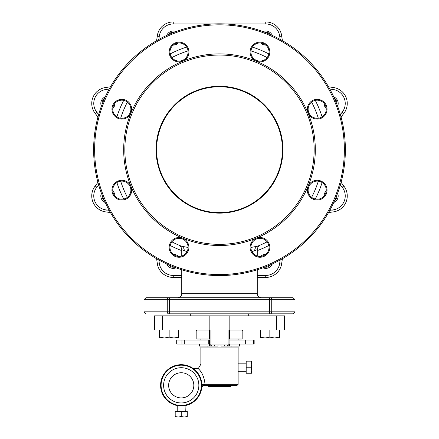<?xml version="1.0" encoding="UTF-8"?>
<svg xmlns="http://www.w3.org/2000/svg" width="439" height="439" viewBox="0 0 439 439"><rect width="100%" height="100%" fill="white"/><g stroke="black" fill="none" stroke-linecap="round" stroke-linejoin="round"><path stroke-width="0.66" d="M270.342 297.724A2.014 1.394 90 0 1 271.736 299.738L169.355 299.738L169.355 311.822L269.645 311.822L269.645 297.724L293.011 297.724L295.024 299.738L271.736 299.738L271.736 311.822L295.024 311.822L295.024 299.738M143.976 299.738L145.989 297.724L168.658 297.724A2.014 1.394 -90 0 0 167.264 299.738L143.976 299.738L143.976 311.822L167.264 311.822L167.264 299.738L169.355 299.738L169.355 297.724L168.658 297.724L269.645 297.724M181.236 416.512L178.212 417.05L187.277 417.05L187.277 416.512L184.254 417.05L181.236 416.512L181.236 411.513L175.194 411.513L175.194 417.05L178.212 417.05L175.194 416.512M187.277 416.512L187.277 411.513L181.236 411.513M198.285 373.693L199.668 376.036M200.755 378.61L201.858 384.41L205.029 384.323L203.8 385.332L237.12 385.332L238.13 384.323L238.13 347.068L200.87 347.068L200.87 364.205L198.247 368.628C202.039 372.08 204.3 377.315 205.029 384.323L238.13 384.323M201.808 387.011L201.797 387.149A2.014 2.014 0 0 1 201.797 387.138L201.797 387.149A2.014 2.014 0 0 0 201.797 387.16A2.014 2.014 0 0 1 201.797 387.16L201.797 387.16A2.014 2.014 0 0 1 203.8 385.332L201.797 387.16L203.8 385.332M179.688 405.916L181.23 405.971M185.263 411.513L185.066 405.614M182.026 405.96L177.208 405.576L177.208 411.513M251.185 367.207L251.723 370.225L251.723 361.165L251.185 361.165L251.723 364.183L251.185 367.207L246.186 367.207L246.186 373.249L251.723 373.249L251.723 370.225L251.185 373.249M251.185 361.165L246.186 361.165L246.186 367.207M246.186 363.179L238.13 363.179L238.13 371.235L246.186 371.235M231.079 347.068L231.079 346.058M207.921 347.068L207.921 346.058M253.649 344.044L253.649 340.016L254.154 340.016L254.154 344.044L229.065 344.044A1.01 1.01 0 0 1 228.06 345.054L210.939 345.054L210.939 344.044L228.06 344.044L228.06 329.947L210.939 329.947L210.939 344.044L176.703 344.044L176.703 340.016L184.298 340.016L184.298 344.044M217.991 345.054L217.991 346.058L199.361 346.058L199.361 344.044M239.639 344.044L239.639 346.058L221.009 346.058L221.009 345.054M209.935 339.012L196.842 339.012L196.842 330.957L195.838 329.947M276.63 329.947L276.63 315.85L284.576 315.85L284.576 329.947L229.833 329.974L229.065 330.957L242.158 330.957L242.158 339.012L229.065 339.012M209.376 339.012L209.376 330.957A1.01 0.45 90 0 0 208.926 329.947L154.424 329.947L154.424 315.85L276.63 315.85M282.941 149.699A63.441 63.441 0 0 1 187.782 204.64A63.441 63.441 0 0 1 187.782 94.758A63.441 63.441 0 0 1 282.941 149.699M314.154 149.699A94.654 94.654 0 0 1 172.17 231.671A94.654 94.654 0 0 1 172.17 67.727A94.654 94.654 0 0 1 314.154 149.699M250.899 247.481L257.589 246.169A103.719 103.719 0 0 0 267.126 241.834A103.719 103.719 0 0 1 257.589 246.169L260.316 245.05C258.626 245.697 257.611 247.239 257.259 249.676L251.991 251.695M318.33 181.17A103.719 103.719 0 0 1 311.635 197.325A103.719 103.719 0 0 0 318.33 181.17A103.719 103.719 0 0 1 311.635 197.325A103.719 103.719 0 0 0 318.33 181.17M250.971 50.875A103.719 103.719 0 0 1 267.126 57.564A103.719 103.719 0 0 0 250.971 50.875M311.635 102.073A103.719 103.719 0 0 1 318.33 118.228A103.719 103.719 0 0 0 311.635 102.073M295.024 311.822L293.011 313.836L168.658 313.836A2.014 1.394 -90 0 1 167.264 311.822L169.355 311.822L169.355 313.836M315.317 149.699A95.817 95.817 0 0 1 171.589 232.681A95.817 95.817 0 0 1 171.589 66.717A95.817 95.817 0 0 1 315.317 149.699M188.907 247.382A9.867 9.867 0 0 1 174.102 255.932A9.867 9.867 0 0 1 174.102 238.838A9.867 9.867 0 0 1 188.907 247.382M131.684 190.164A9.867 9.867 0 0 1 116.884 198.708A9.867 9.867 0 0 1 116.884 181.614A9.867 9.867 0 0 1 131.684 190.164M131.684 109.24A9.867 9.867 0 0 1 116.884 117.784A9.867 9.867 0 0 1 116.884 100.69A9.867 9.867 0 0 1 131.684 109.24M188.907 52.016A9.867 9.867 0 0 1 174.102 60.56A9.867 9.867 0 0 1 174.102 43.472A9.867 9.867 0 0 1 188.907 52.016M269.831 52.016A9.867 9.867 0 0 1 255.026 60.56A9.867 9.867 0 0 1 255.026 43.472A9.867 9.867 0 0 1 269.831 52.016M327.05 109.24A9.867 9.867 0 0 1 312.25 117.784A9.867 9.867 0 0 1 312.25 100.69A9.867 9.867 0 0 1 327.05 109.24M327.05 190.164A9.867 9.867 0 0 1 312.25 198.708A9.867 9.867 0 0 1 312.25 181.614A9.867 9.867 0 0 1 327.05 190.164M269.831 247.382A9.867 9.867 0 0 1 255.026 255.932A9.867 9.867 0 0 1 255.026 238.838A9.867 9.867 0 0 1 269.831 247.382M187.009 251.695L181.741 249.676C181.389 247.239 180.374 245.697 178.684 245.05L178.684 245.05M257.589 246.169A103.719 103.719 0 0 0 267.126 241.834A103.719 103.719 0 0 1 257.589 246.169A5.038 4.653 -111.5 0 0 254.735 250.856M180.259 245.708L180.61 245.851M181.741 277.448L173.257 277.448A16.111 16.111 0 0 1 157.261 263.241A58.403 58.403 0 0 0 156.536 258.692A58.403 58.403 0 0 1 157.261 263.241A58.403 58.403 0 0 0 156.536 258.692A58.403 58.403 0 0 1 157.261 263.241L159.258 262.999A14.097 14.097 0 0 0 173.257 275.434L181.741 275.434M257.259 275.434L265.743 275.434L265.743 277.448A16.111 16.111 0 0 0 281.739 263.241A58.403 58.403 0 0 1 282.464 258.692A58.403 58.403 0 0 0 281.739 263.241A16.111 16.111 0 0 1 265.743 277.448L257.259 277.448M213.661 23.964L173.257 23.964L173.257 21.95A16.111 16.111 0 0 0 157.261 36.163A58.403 58.403 0 0 1 156.536 40.706A58.403 58.403 0 0 0 157.261 36.163A16.111 16.111 0 0 1 173.257 21.95L265.743 21.95A16.111 16.111 0 0 1 281.739 36.163A16.111 16.111 0 0 0 265.743 21.95A16.111 16.111 0 0 1 281.739 36.163A58.403 58.403 0 0 0 282.464 40.706A58.403 58.403 0 0 1 281.739 36.163A16.111 16.111 0 0 0 265.743 21.95L265.743 23.964L225.339 23.964M261.287 297.724C258.845 297.483 257.501 296.144 257.259 293.696L257.259 269.771M184.265 250.856A5.038 4.653 -68.5 0 0 181.411 246.169A103.719 103.719 0 0 1 180.594 245.845A103.719 103.719 0 0 0 181.411 246.169A103.719 103.719 0 0 1 171.874 241.834A103.719 103.719 0 0 0 180.248 245.703A103.719 103.719 0 0 1 171.874 241.834A103.719 103.719 0 0 0 181.411 246.169L188.101 247.481M127.365 197.325A103.719 103.719 0 0 1 120.67 181.17A103.719 103.719 0 0 0 127.365 197.325A103.719 103.719 0 0 1 120.67 181.17A103.719 103.719 0 0 0 127.365 197.325M120.67 118.228A103.719 103.719 0 0 1 127.365 102.073A103.719 103.719 0 0 0 120.67 118.228M171.874 57.564A103.719 103.719 0 0 1 188.029 50.875A103.719 103.719 0 0 0 171.874 57.564M269.025 247.382A9.065 9.065 0 0 0 259.959 238.322A9.065 9.065 0 0 0 250.899 247.382A9.065 9.065 0 0 0 259.959 256.447A9.065 9.065 0 0 0 269.025 247.382M326.248 190.164A9.065 9.065 0 0 0 317.183 181.098A9.065 9.065 0 0 0 308.123 190.164A9.065 9.065 0 0 0 317.183 199.224A9.065 9.065 0 0 0 326.248 190.164M326.248 109.24A9.065 9.065 0 0 0 317.183 100.174A9.065 9.065 0 0 0 308.123 109.24A9.065 9.065 0 0 0 317.183 118.3A9.065 9.065 0 0 0 326.248 109.24M269.025 52.016A9.065 9.065 0 0 0 259.959 42.956A9.065 9.065 0 0 0 250.899 52.016A9.065 9.065 0 0 0 259.959 61.081A9.065 9.065 0 0 0 269.025 52.016M188.101 52.016A9.065 9.065 0 0 0 179.041 42.956A9.065 9.065 0 0 0 169.975 52.016A9.065 9.065 0 0 0 179.041 61.081A9.065 9.065 0 0 0 188.101 52.016M130.877 109.24A9.065 9.065 0 0 0 121.817 100.174A9.065 9.065 0 0 0 112.752 109.24A9.065 9.065 0 0 0 121.817 118.3A9.065 9.065 0 0 0 130.877 109.24M130.877 190.164A9.065 9.065 0 0 0 121.817 181.098A9.065 9.065 0 0 0 112.752 190.164A9.065 9.065 0 0 0 121.817 199.224A9.065 9.065 0 0 0 130.877 190.164M188.101 247.382A9.065 9.065 0 0 0 179.041 238.322A9.065 9.065 0 0 0 169.975 247.382A9.065 9.065 0 0 0 179.041 256.447A9.065 9.065 0 0 0 188.101 247.382M345.372 149.699A125.872 125.872 0 0 1 156.564 258.708A125.872 125.872 0 0 1 156.564 40.69A125.872 125.872 0 0 1 345.372 149.699A125.872 125.872 0 0 1 156.564 258.708A125.872 125.872 0 0 1 156.564 40.69A125.872 125.872 0 0 1 345.372 149.699M343.797 113.427A16.111 16.111 0 0 0 333.042 87.46A58.403 58.403 0 0 1 328.493 86.735A58.403 58.403 0 0 0 333.042 87.46A58.403 58.403 0 0 1 328.493 86.735A58.403 58.403 0 0 0 333.042 87.46A16.111 16.111 0 0 1 343.797 113.427A58.403 58.403 0 0 0 341.092 117.153A58.403 58.403 0 0 1 343.797 113.427L342.211 112.181A14.097 14.097 0 0 0 332.8 89.457A60.417 60.417 0 0 1 329.782 89.024M95.203 185.971A16.111 16.111 0 0 0 105.958 211.938A58.403 58.403 0 0 1 110.507 212.663A58.403 58.403 0 0 0 105.958 211.938A58.403 58.403 0 0 1 110.507 212.663A58.403 58.403 0 0 0 105.958 211.938A16.111 16.111 0 0 1 95.203 185.971A58.403 58.403 0 0 0 97.908 182.245A58.403 58.403 0 0 1 95.203 185.971L96.789 187.217A14.097 14.097 0 0 0 106.2 209.941A60.417 60.417 0 0 1 109.218 210.38M328.493 212.663A58.403 58.403 0 0 1 333.042 211.938A58.403 58.403 0 0 0 328.493 212.663A58.403 58.403 0 0 1 333.042 211.938A58.403 58.403 0 0 0 328.493 212.663M105.958 87.46A16.111 16.111 0 0 0 95.203 113.427A58.403 58.403 0 0 1 97.908 117.153A58.403 58.403 0 0 0 95.203 113.427A16.111 16.111 0 0 1 105.958 87.46A58.403 58.403 0 0 0 110.507 86.735A58.403 58.403 0 0 1 105.958 87.46L106.2 89.457A14.097 14.097 0 0 0 96.789 112.181A60.417 60.417 0 0 1 98.616 114.623M333.042 211.938A16.111 16.111 0 0 0 343.797 185.971A58.403 58.403 0 0 1 341.092 182.245A58.403 58.403 0 0 0 343.797 185.971A16.111 16.111 0 0 1 333.042 211.938L332.8 209.941A14.097 14.097 0 0 0 342.211 187.217A60.417 60.417 0 0 1 340.384 184.775M248.704 315.85L248.704 313.836M282.436 149.699A62.936 62.936 0 0 0 188.035 95.197A62.936 62.936 0 0 0 188.035 204.201A62.936 62.936 0 0 0 282.436 149.699M336.943 104.411A5.883 5.883 0 0 0 334.567 98.682M333.772 96.92A7.051 7.051 0 0 1 337.624 106.222M326.215 108.504A7.051 7.051 0 0 1 324.092 103.368M334.567 200.716A5.883 5.883 0 0 0 336.943 194.987M337.624 193.182A7.051 7.051 0 0 1 333.772 202.483M324.092 196.03A7.051 7.051 0 0 1 326.215 190.894M264.788 267.142A5.883 5.883 0 0 0 270.517 264.766M272.279 263.971A7.051 7.051 0 0 1 262.977 267.823M260.695 256.414A7.051 7.051 0 0 1 265.831 254.291M168.483 264.766A5.883 5.883 0 0 0 174.212 267.142M176.023 267.823A7.051 7.051 0 0 1 166.721 263.971M173.169 254.291A7.051 7.051 0 0 1 178.305 256.414M102.057 194.987A5.883 5.883 0 0 0 104.433 200.716M112.785 190.894A7.051 7.051 0 0 1 114.908 196.03M105.228 202.483A7.051 7.051 0 0 1 101.376 193.182M104.433 98.682A5.883 5.883 0 0 0 102.057 104.411M114.908 103.368A7.051 7.051 0 0 1 112.785 108.504M101.376 106.222A7.051 7.051 0 0 1 105.228 96.92M174.212 32.261A5.883 5.883 0 0 0 168.483 34.632M178.305 42.984A7.051 7.051 0 0 1 173.169 45.107M166.721 35.427A7.051 7.051 0 0 1 176.023 31.575M270.517 34.632A5.883 5.883 0 0 0 264.788 32.261M265.831 45.107A7.051 7.051 0 0 1 260.695 42.984M262.977 31.575A7.051 7.051 0 0 1 272.279 35.427M208.926 329.947L209.935 330.957L196.842 330.957M169.152 337.147L173.937 338.003L159.587 338.003L159.587 337.147L164.367 338.003L169.152 337.147L169.152 329.947M178.717 337.147L178.717 338.003L173.937 338.003L178.717 337.147L178.717 329.947M159.587 337.147L159.587 329.947M279.413 337.147L279.413 338.003L260.283 338.003L260.283 337.147L265.063 338.003L269.848 337.147L274.633 338.003L279.413 337.147L279.413 329.947M269.848 337.147L269.848 329.947M260.283 337.147L260.283 329.947M228.06 329.947L229.065 329.947L229.065 344.044L228.06 344.044L228.06 345.054M209.935 344.044A1.01 1.01 0 0 0 210.939 345.054A1.01 1.01 0 0 1 209.935 344.044L209.935 329.947L210.939 329.947M200.87 340.016L200.87 339.012M208.777 344.044L208.777 340.016L184.298 340.016M208.777 340.016L209.935 340.016M253.649 340.016L229.065 340.016M209.43 340.016L209.43 344.044M231.079 385.832L230.579 386.336L208.421 386.336L207.921 385.832L231.079 385.832L231.079 385.332M207.921 385.832L207.921 385.332M193.182 368.486L193.588 368.711M194.12 368.941L198.247 368.628L192.973 368.348L193.511 368.733M201.797 387.16L201.803 387.121A2.014 2.014 0 0 1 202.028 386.386M160.592 385.332A20.644 20.644 0 0 1 191.558 367.454A20.644 20.644 0 0 1 191.558 403.205A20.644 20.644 0 0 1 160.592 385.332A20.644 20.644 0 0 1 191.558 367.454A20.644 20.644 0 0 1 191.558 403.205A20.644 20.644 0 0 1 160.592 385.332M163.615 385.332A17.62 17.62 0 0 0 190.049 400.593A17.62 17.62 0 0 0 190.049 370.072A17.62 17.62 0 0 0 163.615 385.332A17.62 17.62 0 0 1 190.049 370.072A17.62 17.62 0 0 1 190.049 400.593A17.62 17.62 0 0 1 163.615 385.332A17.62 17.62 0 0 1 190.049 370.072A17.62 17.62 0 0 1 190.049 400.593A17.62 17.62 0 0 1 163.615 385.332A17.62 17.62 0 0 0 190.049 400.593A17.62 17.62 0 0 0 190.049 370.072A17.62 17.62 0 0 0 163.615 385.332M161.097 385.332A20.139 20.139 0 0 0 191.305 402.772A20.139 20.139 0 0 0 191.305 367.887A20.139 20.139 0 0 0 161.097 385.332M344.363 149.699A124.863 124.863 0 0 0 157.069 41.562A124.863 124.863 0 0 0 157.069 257.836A124.863 124.863 0 0 0 344.363 149.699M282.743 257.364A124.863 124.863 0 0 0 327.159 212.948M340.351 181.104A124.863 124.863 0 0 0 340.351 118.294M327.159 86.456A124.863 124.863 0 0 0 282.743 42.04M156.257 42.04A124.863 124.863 0 0 0 111.841 86.456M98.649 118.294A124.863 124.863 0 0 0 98.649 181.104M111.841 212.948A124.863 124.863 0 0 0 156.257 257.364M265.743 275.434A14.097 14.097 0 0 0 279.742 262.999A60.417 60.417 0 0 1 280.175 259.981M329.782 210.38A60.417 60.417 0 0 1 332.8 209.941M340.384 114.623A60.417 60.417 0 0 1 342.211 112.181M280.175 39.417A60.417 60.417 0 0 1 279.742 36.399A14.097 14.097 0 0 0 265.743 23.964M173.257 23.964A14.097 14.097 0 0 0 159.258 36.399A60.417 60.417 0 0 1 158.825 39.417M109.218 89.024A60.417 60.417 0 0 1 106.2 89.457M98.616 184.775A60.417 60.417 0 0 1 96.789 187.217M158.825 259.981A60.417 60.417 0 0 1 159.258 262.999M181.741 250.614A107.747 107.747 0 0 1 170.173 245.494M123.71 199.026A107.747 107.747 0 0 1 116.889 182.558M116.889 116.84A107.747 107.747 0 0 1 123.71 100.377M170.173 53.909A107.747 107.747 0 0 1 186.641 47.088M252.359 47.088A107.747 107.747 0 0 1 268.827 53.909M315.29 100.377A107.747 107.747 0 0 1 322.111 116.84M322.111 182.558A107.747 107.747 0 0 1 315.29 199.026M268.827 245.494A107.747 107.747 0 0 1 257.259 250.614M181.741 269.771L181.741 293.696L257.259 293.696M173.257 275.434L173.257 277.448A16.111 16.111 0 0 1 157.261 263.241M269.645 313.836L269.645 311.822L271.736 311.822A2.014 1.394 90 0 1 270.342 313.836M105.958 211.938L106.2 209.941M95.203 113.427L96.789 112.181M157.261 36.163L159.258 36.399M281.739 36.163L279.742 36.399M333.042 87.46L332.8 89.457M343.797 185.971L342.211 187.217M281.739 263.241L279.742 262.999M229.833 329.974L229.833 315.85M209.167 329.974L209.167 315.85M162.37 329.947L162.37 315.85M230.074 329.947A1.01 0.45 -90 0 0 229.624 330.957L229.624 339.012M181.96 344.044L181.96 340.016M214.578 346.058L214.578 345.054M211.735 346.058L211.735 345.054M210.83 346.058L210.83 345.043M209.485 346.058L209.485 344.044M229.515 346.058L229.515 344.044M228.17 346.058L228.17 345.043M227.265 346.058L227.265 345.054M224.422 346.058L224.422 345.054M168.647 385.332A12.588 12.588 0 0 0 187.53 396.23A12.588 12.588 0 0 0 187.53 374.429A12.588 12.588 0 0 0 168.647 385.332M257.259 256.036L257.259 249.676M181.741 256.036L181.741 249.676M181.741 293.696C181.499 296.144 180.16 297.483 177.713 297.724M190.296 315.85L190.296 313.836M143.976 311.822L145.989 313.836M242.158 330.957L243.162 329.947M238.13 340.016L238.13 339.012M245.681 344.044L245.681 340.016M254.154 344.044L254.154 340.016M192.973 368.348L193.495 368.722"/></g></svg>
